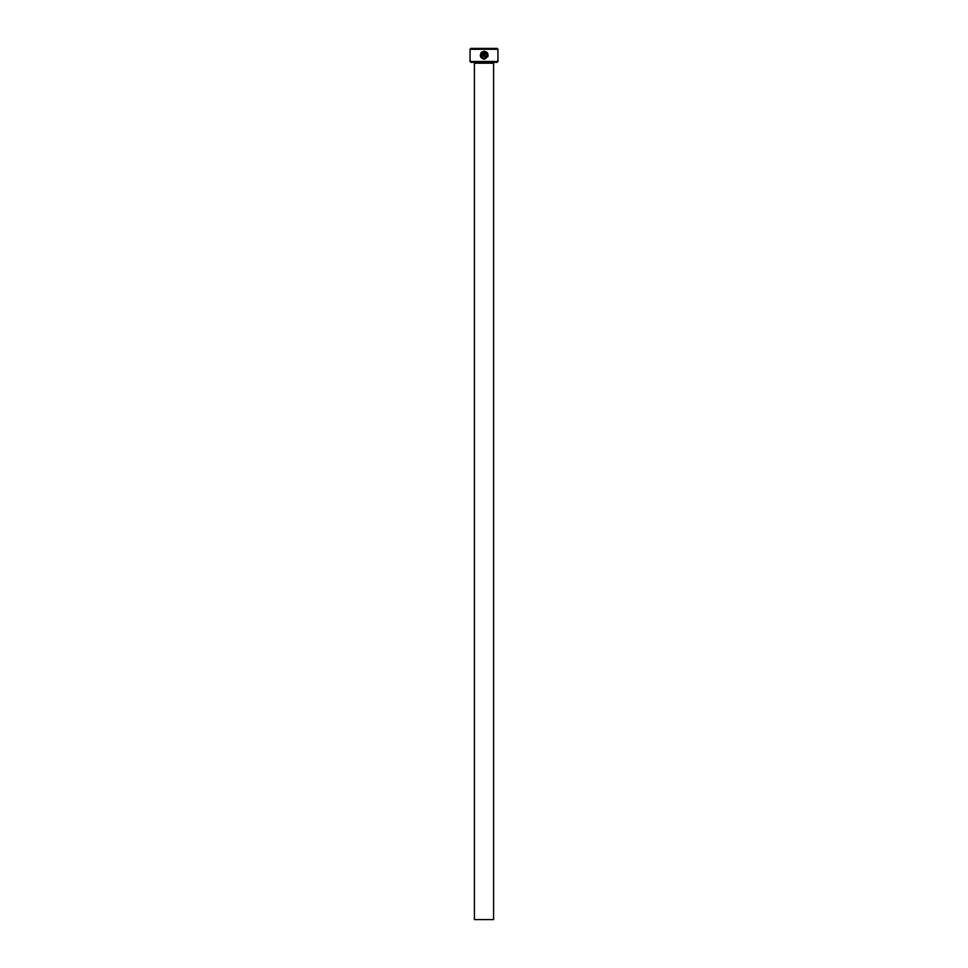 <?xml version="1.0" encoding="UTF-8"?>
<svg xmlns="http://www.w3.org/2000/svg" width="968" height="968" viewBox="0 0 968 968"><rect width="100%" height="100%" fill="white"/><g stroke="black" fill="none" stroke-linecap="round" stroke-linejoin="round"><path stroke-width="1.45" d="M481.096 55.733L481.701 53.264C480.455 55.975 481.29 57.656 484.181 58.334L483.322 58.213M483.262 58.189L482.524 57.85M486.626 52.115L484.581 51.28C489.264 54.135 489.142 56.749 484.181 59.121L484.932 59.048M487.811 56.713L488.114 55.394M487.896 53.893L487.17 52.623M482.621 55.975L483.008 52.272L481.701 52.151L483.794 51.28L483.794 55.587L482.621 56.761L483.794 55.587M497.939 61.468L497.068 62.339L470.932 62.339L470.061 61.468L497.939 61.468L497.939 49.271L470.061 49.271L470.932 48.4L497.068 48.4L497.939 49.271M493.583 919.6L474.417 919.6L474.417 63.21L493.583 63.21L493.583 919.6M473.546 62.339A0.871 0.871 0 0 1 474.417 63.21M494.454 62.339A0.871 0.871 0 0 0 493.583 63.21M483.092 58.963L484.181 59.121C480.515 58.249 479.499 56.108 481.144 52.708L481.701 53.264M484.181 58.334C487.824 56.943 488.223 54.922 485.367 52.272L485.367 56.761L484.581 56.761L484.581 51.28M482.621 56.761L481.435 55.587L482.221 55.587M470.061 61.468L470.061 49.271M482.258 52.708L483.008 52.272M483.794 51.28L481.701 52.151M481.144 52.708L480.309 55.841M485.367 52.272L487.267 55.793M487.231 55.987L486.214 57.596M486.093 57.693L485.295 58.128"/></g></svg>
